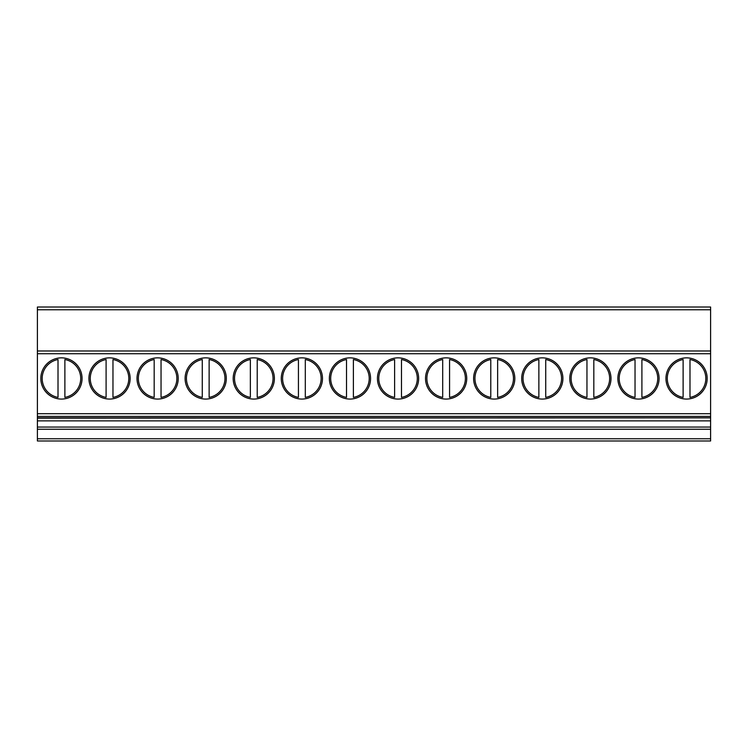 <?xml version="1.0" encoding="UTF-8"?>
<svg xmlns="http://www.w3.org/2000/svg" width="748" height="748" viewBox="0 0 748 748"><rect width="100%" height="100%" fill="white"/><g stroke="black" fill="none" stroke-linecap="round" stroke-linejoin="round"><path stroke-width="1.12" d="M710.6 417.823L710.6 307.026L37.4 307.026L37.4 417.861L710.6 417.823M82.056 378.469A20.607 20.607 0 0 1 51.135 396.309A20.607 20.607 0 0 1 51.135 360.62A20.607 20.607 0 0 1 82.056 378.469M130.133 378.469A20.607 20.607 0 0 1 99.222 396.309A20.607 20.607 0 0 1 99.222 360.62A20.607 20.607 0 0 1 130.133 378.469M178.22 378.469A20.607 20.607 0 0 1 147.309 396.309A20.607 20.607 0 0 1 147.309 360.62A20.607 20.607 0 0 1 178.22 378.469M226.307 378.469A20.607 20.607 0 0 1 195.396 396.309A20.607 20.607 0 0 1 195.396 360.62A20.607 20.607 0 0 1 226.307 378.469M274.394 378.469A20.607 20.607 0 0 1 243.483 396.309A20.607 20.607 0 0 1 243.483 360.62A20.607 20.607 0 0 1 274.394 378.469M322.481 378.469A20.607 20.607 0 0 1 291.57 396.309A20.607 20.607 0 0 1 291.57 360.62A20.607 20.607 0 0 1 322.481 378.469M370.569 378.469A20.607 20.607 0 0 1 339.657 396.309A20.607 20.607 0 0 1 339.657 360.62A20.607 20.607 0 0 1 370.569 378.469M418.656 378.469A20.607 20.607 0 0 1 387.735 396.309A20.607 20.607 0 0 1 387.735 360.62A20.607 20.607 0 0 1 418.656 378.469M466.733 378.469A20.607 20.607 0 0 1 435.822 396.309A20.607 20.607 0 0 1 435.822 360.62A20.607 20.607 0 0 1 466.733 378.469M514.82 378.469A20.607 20.607 0 0 1 483.909 396.309A20.607 20.607 0 0 1 483.909 360.62A20.607 20.607 0 0 1 514.82 378.469M562.907 378.469A20.607 20.607 0 0 1 531.996 396.309A20.607 20.607 0 0 1 531.996 360.62A20.607 20.607 0 0 1 562.907 378.469M610.994 378.469A20.607 20.607 0 0 1 580.083 396.309A20.607 20.607 0 0 1 580.083 360.62A20.607 20.607 0 0 1 610.994 378.469M659.082 378.469A20.607 20.607 0 0 1 628.17 396.309A20.607 20.607 0 0 1 628.17 360.62A20.607 20.607 0 0 1 659.082 378.469M707.169 378.469A20.607 20.607 0 0 1 676.257 396.309A20.607 20.607 0 0 1 676.257 360.62A20.607 20.607 0 0 1 707.169 378.469M710.6 418.16L710.6 440.974L37.4 440.974L37.4 417.861L710.6 417.861L37.4 418.16M710.6 350.99L37.4 350.99M689.993 359.536A19.233 19.233 0 0 1 689.993 397.394L689.993 359.536M683.12 359.536L683.12 397.394A19.233 19.233 0 0 1 683.12 359.536M641.906 359.536A19.233 19.233 0 0 1 641.906 397.394L641.906 359.536M635.033 359.536L635.033 397.394A19.233 19.233 0 0 1 635.033 359.536M593.819 359.536A19.233 19.233 0 0 1 593.819 397.394L593.819 359.536M586.956 359.536L586.956 397.394A19.233 19.233 0 0 1 586.956 359.536M545.731 359.536A19.233 19.233 0 0 1 545.731 397.394L545.731 359.536M538.869 359.536L538.869 397.394A19.233 19.233 0 0 1 538.869 359.536M497.644 359.536A19.233 19.233 0 0 1 497.644 397.394L497.644 359.536M490.781 359.536L490.781 397.394A19.233 19.233 0 0 1 490.781 359.536M449.567 359.536A19.233 19.233 0 0 1 449.567 397.394L449.567 359.536M442.694 359.536L442.694 397.394A19.233 19.233 0 0 1 442.694 359.536M401.48 359.536A19.233 19.233 0 0 1 401.48 397.394L401.48 359.536M394.607 359.536L394.607 397.394A19.233 19.233 0 0 1 394.607 359.536M353.393 359.536A19.233 19.233 0 0 1 353.393 397.394L353.393 359.536M346.52 359.536L346.52 397.394A19.233 19.233 0 0 1 346.52 359.536M305.306 359.536A19.233 19.233 0 0 1 305.306 397.394L305.306 359.536M298.433 359.536L298.433 397.394A19.233 19.233 0 0 1 298.433 359.536M257.219 359.536A19.233 19.233 0 0 1 257.219 397.394L257.219 359.536M250.356 359.536L250.356 397.394A19.233 19.233 0 0 1 250.356 359.536M209.131 359.536A19.233 19.233 0 0 1 209.131 397.394L209.131 359.536M202.269 359.536L202.269 397.394A19.233 19.233 0 0 1 202.269 359.536M161.044 359.536A19.233 19.233 0 0 1 161.044 397.394L161.044 359.536M154.182 359.536L154.182 397.394A19.233 19.233 0 0 1 154.182 359.536M112.967 359.536A19.233 19.233 0 0 1 112.967 397.394L112.967 359.536M106.094 359.536L106.094 397.394A19.233 19.233 0 0 1 106.094 359.536M64.88 359.536A19.233 19.233 0 0 1 64.88 397.394L64.88 359.536M58.007 359.536L58.007 397.394A19.233 19.233 0 0 1 58.007 359.536M710.6 416.412L37.4 416.412M710.6 413.7L37.4 413.7M710.6 353.739L37.4 353.739M710.6 438.767L37.4 438.767M710.6 429.24L37.4 429.24M710.6 309.775L37.4 309.775M710.6 427.061L37.4 427.061M710.6 420.872L37.4 420.872"/></g></svg>
